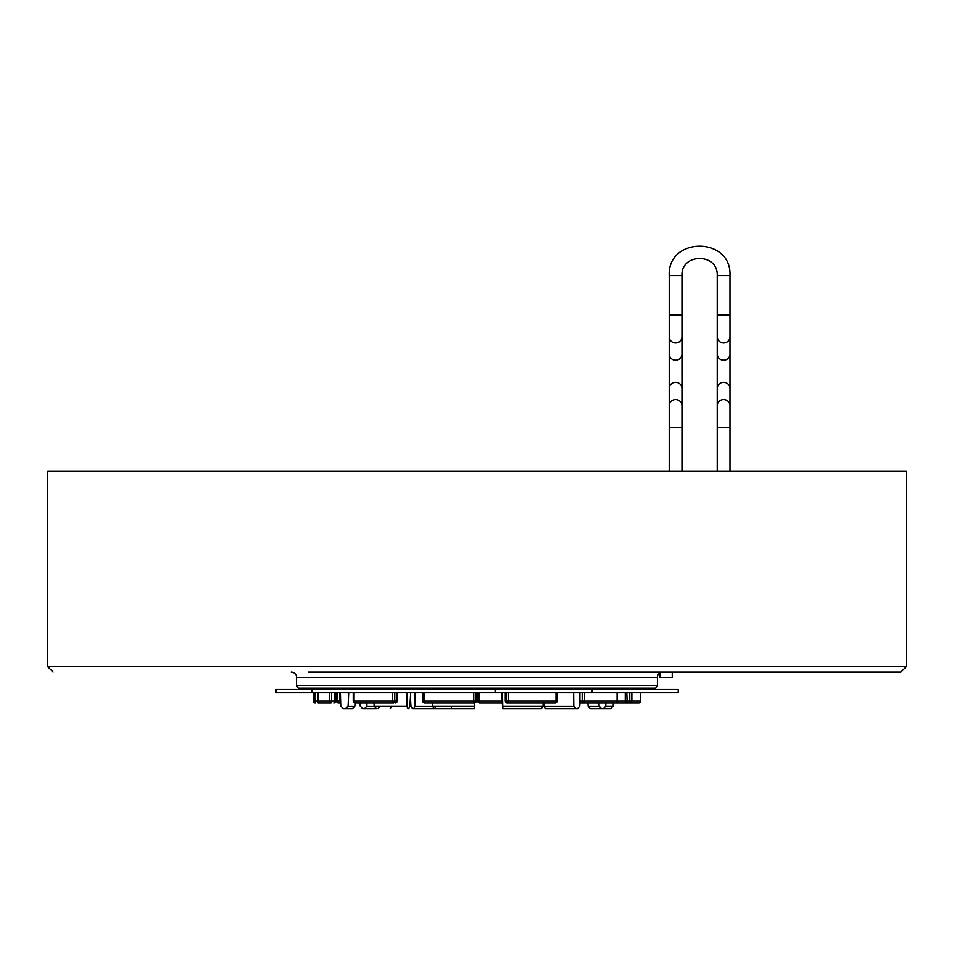 <?xml version="1.0" encoding="UTF-8"?>
<svg xmlns="http://www.w3.org/2000/svg" width="954" height="954" viewBox="0 0 954 954"><rect width="100%" height="100%" fill="white"/><g stroke="black" fill="none" stroke-linecap="round" stroke-linejoin="round"><path stroke-width="1.43" d="M545.306 708.786L544.078 706.234L573.795 706.234L575.93 708.786L545.306 708.786M543.887 702.883L544.078 706.234M577.79 708.786L575.93 708.786M573.795 706.234L573.664 692.687M577.528 708.786L579.817 706.175L580.008 702.514M276.588 692.687L275.766 692.687L275.766 689.468L311.827 689.468L311.827 692.687L276.588 692.687L276.588 689.468M495.114 692.687L678.234 692.687L678.234 689.468L495.114 689.468L495.114 692.687L311.827 692.687M495.114 689.468L311.827 689.468M591.945 689.468L591.945 692.687M299.246 688.132L654.754 688.132A2.683 2.683 0 0 0 657.437 685.449L657.437 677.4L296.563 677.4L296.563 685.449A2.683 2.683 0 0 0 299.246 688.132M291.197 672.033A5.366 5.366 0 0 1 296.563 677.4M662.803 672.033A5.366 5.366 0 0 0 657.437 677.4M906.3 666.667L906.3 471.061L47.7 471.061L47.7 666.667L906.3 666.667L900.934 672.033L308.631 672.033M672.272 672.033L672.272 677.4L659.929 677.4L659.929 672.868M502.209 702.883L479.671 702.883A1.872 1.848 90 0 1 477.811 701.011L479.635 701.011L479.635 692.687M410.78 702.883L410.113 702.883L410.78 702.883M340.685 702.883L338.503 702.883L340.685 702.883A1.872 1.204 -90 0 1 339.588 701.011L340.638 701.011M397.162 692.687L397.162 701.011A1.872 1.872 0 0 1 395.278 702.883A1.872 1.443 -90 0 0 396.721 701.011L392.392 701.011A1.872 0.966 -90 0 0 393.358 702.883L355.126 702.883A1.872 1.443 90 0 1 353.695 701.011L353.719 692.687M336.631 692.687L336.631 701.011A1.872 1.872 0 0 0 338.503 702.883A1.872 1.61 90 0 1 336.893 701.011L337.299 692.687M326.852 702.883L318.183 702.883L317.861 692.687M319.268 702.538A1.872 1.872 -90 0 1 318.183 702.883L323.907 702.883M313.365 701.011L313.365 692.687L313.365 701.011A1.872 1.872 0 0 0 315.237 702.883L315.237 702.883A1.872 1.872 90 0 1 313.365 701.011L314.915 701.011L314.915 692.687M320.341 702.883A1.872 1.813 -90 0 1 318.529 701.011L318.469 701.011A1.872 1.872 0 0 0 320.341 702.883L330.99 702.883A1.872 1.693 -90 0 1 329.297 701.011L331.634 701.011L331.634 692.687M335.474 701.011A1.872 1.693 90 0 1 333.781 702.883L333.781 702.883A1.872 0.644 -90 0 0 334.425 701.011L335.653 701.011L335.474 692.687M330.99 702.883A1.872 0.644 -90 0 0 331.634 701.011L334.425 701.011L334.425 692.687M613.207 702.883L581.129 702.883A1.872 1.228 90 0 1 579.901 701.011L579.245 701.011A1.872 1.872 0 0 0 581.129 702.883L583.419 702.883A1.872 1.204 -90 0 1 582.214 701.011L617.107 701.011A1.872 1.61 -90 0 1 615.497 702.883L579.984 702.883M422.789 701.011L422.789 692.687L422.789 701.011L424.065 701.011A1.872 0.608 -90 0 0 424.673 702.883A1.872 1.872 0 0 0 424.673 702.883A1.872 1.848 90 0 1 422.813 701.011A1.872 1.872 0 0 0 424.661 702.883L474.329 702.883A1.872 1.848 -90 0 0 476.189 701.011L476.189 692.687M476.189 701.011L475.664 701.011A1.872 1.848 -90 0 1 473.816 702.883L473.78 701.011L475.664 701.011L475.664 692.687M557.005 692.687L556.886 701.011A1.872 1.765 90 0 1 555.121 702.883A1.872 1.872 0 0 0 557.005 701.011L556.027 701.011A1.872 0.906 -90 0 1 555.121 702.883L507.206 702.883A1.872 1.765 -90 0 1 505.441 701.011L505.441 692.687M556.027 692.687L556.027 701.011L508.589 701.011L508.232 702.883A1.872 1.765 -90 0 1 506.467 701.011L508.589 701.011L508.589 692.687M581.129 702.883A1.872 1.204 -90 0 1 579.925 701.011L579.925 692.687M625.383 701.011L625.275 701.011A1.872 1.872 0 0 0 627.148 702.883L630.093 702.883L627.148 702.883A1.872 1.777 90 0 1 625.383 701.011L625.383 692.687M638.763 702.883A1.872 1.872 0 0 0 640.635 701.011L640.635 701.011A1.872 1.872 -90 0 1 638.763 702.883L630.093 702.883L629.771 701.011L631.87 701.011L631.87 692.687M627.148 702.883L626.826 692.687M640.635 701.011L640.635 692.687L640.635 701.011L631.87 701.011A1.872 1.777 -90 0 1 630.093 702.883L615.879 702.883A1.872 1.646 -90 0 1 615.7 702.871A1.872 1.872 0 0 0 615.879 702.883M543.22 702.883L543.041 706.175L541.395 708.786L502.877 708.786L502.46 692.687M540.274 708.786L502.71 708.786L501.732 692.687M474.77 702.836L474.269 708.786L433.903 708.786L432.651 706.175L432.484 702.883M474.09 708.786L434.726 708.786L435.763 706.234M407.179 692.687L406.821 706.175L407.871 708.786L408.694 708.786L409.922 706.234L410.709 692.687M360.063 702.883L360.23 706.175L362.735 708.786L376.472 708.786L374.183 706.175L374.016 702.883M380.205 706.234L378.07 708.786M340.411 692.687L340.781 706.175L343.476 708.786L352.36 708.786L354.84 706.234L355.031 702.883M350.583 708.786L343.476 708.786L350.583 708.786M345.42 708.786L348.103 706.234L354.84 706.234M348.723 692.687L348.103 706.234M391.82 706.234L390.186 708.786M364.5 708.786L366.885 706.234L374.183 706.234M366.944 702.883L366.885 706.234M410.458 696.957L410.959 706.175L412.605 708.786L451.29 708.786L451.636 706.234M413.726 708.786L415.169 706.234L432.651 706.234M415.026 692.687L415.169 706.234M592.005 708.786L603.417 708.786L592.005 708.786M608.747 708.786L606.816 708.786M587.95 702.883L588.153 706.234L590.407 708.786L603.417 708.786L605.826 706.175L605.85 702.883M613.315 702.883L613.219 706.175L610.524 708.786L603.417 708.786L610.524 708.786M603.417 708.786L601.64 708.786L603.417 708.786M588.153 706.234L599.16 706.234L601.64 708.786M599.16 706.234L598.969 702.883M681.991 471.061L681.991 427.44L669.243 427.44L669.243 471.061M681.991 427.44L681.991 405.736A6.368 6.153 180 0 0 675.611 399.583A6.368 6.153 180 0 0 669.243 405.736L669.243 354.077A6.368 6.153 180 0 0 675.611 360.242A6.368 6.153 180 0 0 681.991 354.077L681.991 388.421A6.368 6.153 180 0 0 675.611 382.268A6.368 6.153 180 0 0 669.243 388.421M681.991 336.762A6.368 6.153 180 0 1 675.611 342.927A6.368 6.153 180 0 1 669.243 336.762L669.243 315.058L681.991 315.058L681.991 354.077M717.265 471.061L717.265 315.058L730.013 315.058L730.013 275.599C731.897 236.401 667.359 236.401 669.243 275.599L681.991 275.599L681.991 315.058M730.013 275.599L717.265 275.599C718.362 252.846 680.894 252.834 681.991 275.599M717.265 336.762A6.368 6.153 0 0 0 723.645 342.927A6.368 6.153 0 0 0 730.013 336.762L730.013 315.058M717.265 354.077A6.368 6.153 0 0 0 723.645 360.242A6.368 6.153 0 0 0 730.013 354.077L730.013 336.762M717.265 388.421A6.368 6.153 0 0 1 723.645 382.268A6.368 6.153 0 0 1 730.013 388.421L730.013 354.077M717.265 405.736A6.368 6.153 0 0 1 723.645 399.583A6.368 6.153 0 0 1 730.013 405.736L730.013 388.421M717.265 427.44L730.013 427.44L730.013 405.736M296.563 685.449L657.437 685.449M502.126 701.011L479.635 701.011L479.671 702.883A1.872 1.872 0 0 1 477.787 701.011L477.787 692.687M477.811 701.011L477.811 692.687M338.503 702.883A1.872 1.204 -90 0 1 337.299 701.011L339.588 701.011L339.588 692.687M336.893 701.011L336.893 692.687M317.861 701.011L314.915 701.011L315.237 702.883M329.297 692.687L329.297 701.011L318.529 701.011L318.529 692.687M473.78 692.687L473.78 701.011L424.065 701.011L424.065 692.687M506.467 692.687L506.467 701.011L505.441 701.011M556.886 701.011L556.886 692.687M579.245 692.687L579.245 701.011L582.214 701.011L582.214 692.687M583.419 702.883A1.872 1.24 -90 0 0 584.659 701.011L584.659 692.687M617.107 701.011L617.107 692.687M615.497 702.883A1.872 1.872 0 0 0 617.369 701.011L629.771 701.011L629.771 692.687M503.008 706.175L543.041 706.175M432.651 706.175L474.615 706.175M374.183 706.175L406.821 706.175M605.826 706.175L613.219 706.175M396.721 701.011L396.721 692.687M393.358 702.883A1.872 1.443 -90 0 0 394.801 701.011L394.801 692.687M392.392 692.687L392.392 701.011L353.719 701.011A1.872 1.419 -90 0 0 355.126 702.883A1.872 1.872 0 0 1 353.254 701.011L353.254 692.687M642.555 688.132L642.555 689.468M47.7 666.667L53.066 672.033M681.991 388.421L681.991 405.736M669.243 275.599L669.243 315.058M669.243 336.762L669.243 354.077M669.243 427.44L669.243 405.736M717.265 315.058L717.265 275.599M730.013 471.061L730.013 427.44M311.457 688.132L311.457 689.468M333.781 702.883A1.872 1.872 0 0 0 335.653 701.011L335.653 692.687M318.469 701.011L318.469 692.687M474.329 702.883A1.872 1.872 0 0 0 476.213 701.011L476.213 692.687M505.322 692.687L505.322 701.011A1.872 1.872 0 0 0 507.206 702.883M617.369 701.011L617.369 692.687M625.275 701.011L625.275 692.687M433.903 708.786L474.663 708.786"/></g></svg>
